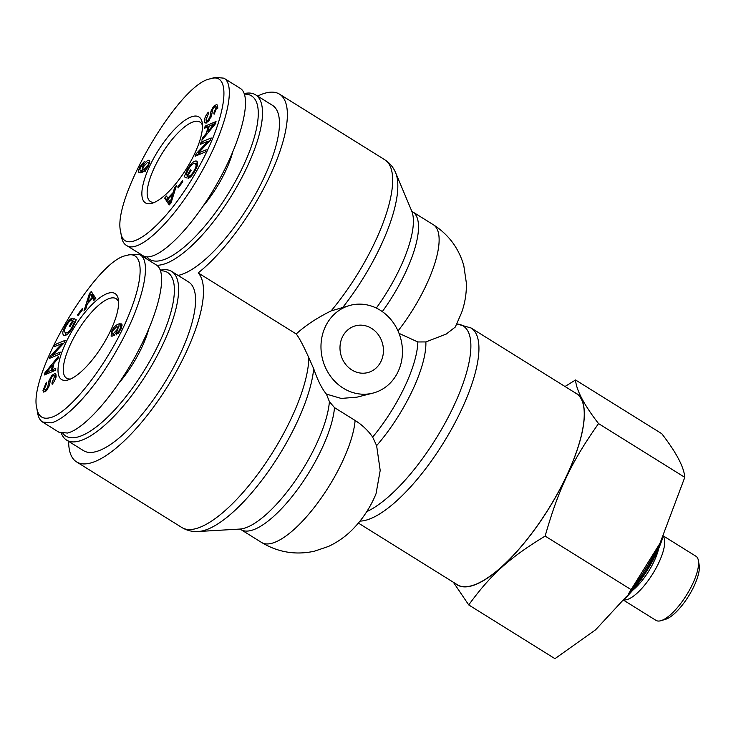 <?xml version="1.0" encoding="UTF-8"?>
<svg xmlns="http://www.w3.org/2000/svg" width="736" height="736" viewBox="0 0 736 736"><rect width="100%" height="100%" fill="white"/><g stroke="black" fill="none" stroke-linecap="round" stroke-linejoin="round"><path stroke-width="1.1" d="M398.02 330.942A83.113 27.545 121.9 0 0 433.329 224.728C448.62 234.554 458.776 248.179 463.8 265.613L466.412 283.342C466.541 293.59 464.931 303.379 461.582 312.69L455.271 327.06L446.218 334.07L425.877 341.927L417.836 341.964L399.022 333.353M376.62 445.648L380.199 470.46L376.013 493.828C370.732 506.644 363.4 518.024 354.007 527.96C346.794 535.67 338.266 541.834 328.44 546.452L314.327 551.227C295.614 555.266 278.024 552.34 261.547 542.45A83.113 27.545 121.9 0 0 315.542 505.77A83.113 27.545 121.9 0 0 355.12 420.468C362.259 424.976 368.11 430.514 372.655 437.101L376.62 445.648A85.56 28.354 -58.1 0 0 425.877 341.927M360.005 521.097A112.59 37.315 -58.1 0 0 365.59 520.288A112.59 37.315 -58.1 0 0 452.622 427.174A112.59 37.315 -58.1 0 0 471.077 327.98L576.398 393.604A112.59 37.315 121.9 0 1 557.934 492.807A112.59 37.315 121.9 0 1 470.911 585.92A112.59 37.315 121.9 0 1 457.304 584.715L358.386 523.066M372.876 393.125A45.338 40.434 75.8 0 0 402.15 357.199A45.338 40.434 75.8 0 0 382.159 311.503A45.338 40.434 75.8 0 0 350.557 305.238A45.338 40.434 75.8 0 0 321.163 342.378A45.338 40.434 75.8 0 0 343.215 388.148A45.338 40.434 75.8 0 0 372.876 393.125L356.914 397.173L341.191 398.434L326.416 394.091L329.397 401.626L334.503 407.624L355.12 420.468M68.65 441.388A112.59 37.315 121.9 0 0 76.544 461.886A112.59 37.315 121.9 0 0 165.103 390.264A112.59 37.315 121.9 0 0 198.196 272.9L296.212 333.978C299.221 337.778 303.434 345.708 308.844 357.788L313.692 368.69C317.667 380.31 321.908 388.783 326.416 394.091M350.557 305.238L331.108 310.905C316.83 317.998 305.201 325.689 296.212 333.978M351.854 369.96A24.178 21.565 -104.2 0 1 340.087 345.552A24.178 21.565 -104.2 0 1 355.764 325.744A24.178 21.565 -104.2 0 1 382.619 343.878A24.178 21.565 -104.2 0 1 367.669 372.618A24.178 21.565 -104.2 0 1 351.854 369.96M198.196 272.9A112.59 37.315 -58.1 0 0 271.317 172.905A112.59 37.315 -58.1 0 0 279.505 94.153A112.59 37.315 -58.1 0 0 257.628 96.094M244.435 94.153A96.342 31.933 121.9 0 1 240.562 171.608A96.342 31.933 121.9 0 1 161.285 260.434A96.342 31.933 121.9 0 1 146.841 256.873M156.75 265.245A99.36 32.936 -58.1 0 0 162.472 264.537A99.36 32.936 -58.1 0 0 239.283 182.362A99.36 32.936 -58.1 0 0 255.576 94.815A99.36 32.936 -58.1 0 0 244.232 93.592M145.222 256.616A99.36 32.936 -58.1 0 0 146.105 258.594M255.576 94.815L272.513 105.368A99.36 32.936 121.9 0 1 256.229 192.924A99.36 32.936 121.9 0 1 179.418 275.098A99.36 32.936 121.9 0 1 178.048 275.402M203.016 206.227A56.672 18.786 -58.1 0 0 232.604 152.472M147.844 165.517C148.801 163.42 148.635 162.444 147.356 162.564L143.612 166.584C142.618 168.783 142.701 169.841 143.86 169.74L147.844 165.517L148.47 165.904M149.518 163.484L147.356 162.564M145.645 171.203L143.226 169.694L145.102 170.513M141.938 170.504L142.83 166.364C144.523 163.052 146.372 161.028 148.396 160.282L149.362 160.365L148.792 165.241C146.988 169.197 144.495 171.654 141.303 172.62L138.966 172.537L138.368 171.58L139.518 167.247L144.293 161.534L139.776 168.967L140.236 170.458L141.938 170.504L143.713 171.608M140.76 172.73L141.045 170.964M148.755 163.006L149.84 162.196M144.247 171.24L144.348 170.393M140.236 170.458L142.876 172.068M170.209 202.63L172.592 194.405L168.286 198.996L170.936 203.09M171.01 199.53L171.92 200.091M172.592 194.405L173.512 194.976M174.726 187.321L176.502 185.426L171.01 203.007L169.197 204.948L164.652 198.076L166.557 196.034L167.836 198.223L173.144 192.556L174.726 187.321L175.711 187.938M173.144 192.556L174.092 193.145M167.836 198.223L168.581 198.683M164.652 198.076L167.072 199.585L168.158 198.426M170.025 204.056L167.072 199.585M190.44 169.878L191.185 170.246L186.53 177.891L184.193 176.714L187.772 168.746C191.461 162.941 194.405 160.411 196.604 161.147C198.536 162.463 197.8 166.023 194.378 171.838C191.875 175.922 189.759 178.066 188.02 178.278L189.115 176.024C190.403 175.84 191.912 174.331 193.66 171.497C195.546 168.213 196.337 166.042 196.006 164.956L195.16 163.64C193.283 163.098 191.093 164.882 188.609 168.986L186.042 174.588L187.211 175.177L190.44 169.878L191.139 170.31M187.211 175.177L187.91 175.61M186.042 174.588L187.855 175.711M196.006 164.956L197.285 165.756M197.69 165.204L195.16 163.64M189.115 176.024L190.514 176.898M195.399 163.778L197.579 162.564M186.926 177.238L187.542 175.527M206.844 122.792L206.917 121.311M210.008 116.592L211.03 110.998L213.624 106.251L216.826 104.365L217.479 105.8L214.102 114.246L213.845 113.068L216.016 107.612L215.574 106.49L213.872 107.447L212.787 109.195L211.526 115.662L208.628 121.109L205.096 123.133L204.452 121.734C204.268 118.772 205.537 115.58 208.279 112.176L208.546 113.326L205.942 119.894L206.43 121.008L208.352 119.95L210.008 116.592L211.002 117.217M213.845 113.068L214.636 113.556M216.605 107.134L217.506 106.324M211.03 110.998L212.189 111.725M214.498 123.648L209.153 126.196L207.975 131.33L214.498 123.648L215.188 124.08M207.975 131.33L208.812 131.845M205.142 126.104L216.016 121.514L215.519 123.676L201.912 140.245L202.437 137.963L206.522 133.069L207.975 126.739L204.663 128.22L205.142 126.104L206.917 127.208M207.975 126.739L208.895 127.31M206.522 133.069L207.368 133.593M202.437 137.963L203.329 138.515M201.167 142.122L211.26 137.963L210.22 140.383L198.269 153.042L206.19 149.776L205.215 152.039L195.123 156.198L196.162 153.769L208.122 141.119L200.201 144.376L201.167 142.122L202.961 143.235M208.122 141.119L209.006 141.671M196.162 153.769L198.094 154.974M198.269 153.042L200.063 154.164M208.748 141.505L209.429 141.22M177.799 186.926L182.473 180.752L182.813 181.783L178.14 187.956L177.799 186.926L178.563 187.404M210.744 78.678C232.852 71.539 226.32 118.947 197.45 169.519C166.925 225.216 123.869 259.983 120.686 231.803C111.541 199.208 179.317 83.849 210.082 78.862L210.744 78.678M192.823 116.408A50.628 16.781 -58.1 0 0 149.684 166.152A50.628 16.781 -58.1 0 0 152.131 203.246A50.628 16.781 -58.1 0 0 186.41 168.792A50.628 16.781 -58.1 0 0 202.244 122.838A50.628 16.781 -58.1 0 0 192.823 116.408M223.864 78.154L240.23 88.348C253.129 95.938 241.417 142.085 215.271 186.778C189.308 231.582 155.333 263.856 142.83 255.604L126.463 245.41C139.095 254.794 175.812 218.629 201.793 171.552C226.237 128.395 236.596 84.824 223.845 78.172L215.262 77.326L210.082 78.862M120.686 231.803L121.431 236.431C122.158 240.893 123.832 243.892 126.454 245.419M154.542 202.336A46.837 15.52 121.9 0 1 150.438 201.554A46.837 15.52 121.9 0 1 158.084 160.31A46.837 15.52 121.9 0 1 194.304 121.55A46.837 15.52 121.9 0 1 199.98 122.066A46.837 15.52 121.9 0 1 202.483 125.405M160.568 270.793A96.342 31.933 121.9 0 1 146.409 366.942A96.342 31.933 121.9 0 1 62.965 433.513M61.346 433.246A99.36 32.936 -58.1 0 0 66.599 440.11A99.36 32.936 -58.1 0 0 147.099 373.198A99.36 32.936 -58.1 0 0 171.7 271.446A99.36 32.936 -58.1 0 0 160.356 270.222M171.7 271.446L188.646 282.008A99.36 32.936 121.9 0 1 164.045 383.75A99.36 32.936 121.9 0 1 83.545 450.662L66.599 440.11M119.14 382.858A56.672 18.786 -58.1 0 0 148.727 329.112M112.617 330.952C111.66 333.04 111.826 334.024 113.105 333.896L116.849 329.875C117.843 327.676 117.76 326.628 116.601 326.72L112.617 330.952M114.752 335.358L112.332 333.85L114.393 334.705M118.533 327.575L116.601 326.72M117.144 332.736L118.524 331.66L120.686 327.492L120.226 326.002L118.524 325.965L117.622 330.096C115.938 333.408 114.08 335.441 112.065 336.186L111.099 336.094L111.66 331.218C113.473 327.272 115.966 324.806 119.149 323.84L121.495 323.923L122.084 324.889L120.943 329.213L116.168 334.935L117.144 332.736L118.202 333.39M120.005 325.901L122.121 325.238M117.999 327.244L118.634 326.729M113.04 335.782L113.362 334.494M120.686 327.492L121.486 327.989M118.524 331.66L119.25 332.111M92.166 297.464L90.252 293.83L92.672 295.338L94.585 298.972L92.166 297.464L87.869 302.064L88.614 302.524M90.252 293.83L87.869 302.064M85.735 309.138L83.959 311.034L89.452 293.452L91.264 291.52L95.809 298.384L93.895 300.426L92.626 298.246L87.317 303.913L85.735 309.138M92.626 298.246L94.723 299.552M89.452 293.452L90.234 293.94M91.945 294.888L92.856 293.912M63.848 335.322C61.925 334.006 62.661 330.436 66.074 324.622C68.586 320.537 70.702 318.394 72.441 318.182L71.337 320.436C70.058 320.62 68.54 322.129 66.801 324.972C64.906 328.247 64.124 330.427 64.455 331.504L65.302 332.828C67.178 333.371 69.359 331.586 71.852 327.474L74.419 321.871L73.25 321.292L70.021 326.591L69.276 326.214L73.931 318.578L76.259 319.746L72.689 327.713C69 333.518 66.056 336.058 63.848 335.322L63.719 335.248M74.419 321.871L75.339 322.451M65.302 335.404L65.412 332.902M73.931 318.578L76.194 319.985M75.026 322.258L75.955 320.74M51.916 383.143L54.519 376.565L54.032 375.461L52.109 376.519L50.453 379.868L49.432 385.462L46.837 390.218L43.636 392.095L42.982 390.66L46.359 382.223L46.616 383.401L44.445 388.856L44.878 389.97L46.589 389.022L47.674 387.274L48.935 380.806L51.833 375.351L55.366 373.327L56 374.725C56.194 377.688 54.924 380.88 52.182 384.293L51.916 383.143L52.707 383.631M54.988 376.059L56.037 375.185M47.674 387.274L48.484 387.771M45.374 391.644L45.485 390.347M45.963 372.821L51.308 370.272L52.486 365.13L45.963 372.821L47.389 373.704M52.486 365.13L53.406 365.709M48.116 371.652L49.79 372.692M51.308 370.272L53.01 371.33M55.798 368.239L55.32 370.364L44.445 374.946L44.942 372.784L58.549 356.224L58.024 358.506L53.94 363.391L52.486 369.73L55.798 368.239M52.486 369.73L54.234 370.815M44.942 372.784L46.81 373.952M60.26 352.084L59.294 354.347L49.202 358.496L50.241 356.077L62.192 343.427L54.271 346.684L55.237 344.43L65.329 340.271L64.29 342.691L52.339 355.35L60.26 352.084M52.339 355.35L54.133 356.463M55.237 344.43L57.04 345.543M62.818 343.813L63.508 343.528M62.192 343.427L63.084 343.979M50.241 356.077L52.164 357.282M82.662 309.534L77.988 315.707L77.648 314.677L82.322 308.504L82.662 309.534M77.648 314.677L78.412 315.155M49.717 417.781C42.541 419.492 38.235 416.272 36.8 408.14C27.821 375.489 95.744 260.139 126.206 255.585C142.904 249.89 144.725 274.068 130.879 309.718C112.994 357.613 70.251 413.963 49.717 417.781M67.638 380.061A50.628 16.781 -58.1 0 0 68.255 379.886A50.628 16.781 -58.1 0 0 102.534 345.423A50.628 16.781 -58.1 0 0 118.367 299.469A50.628 16.781 -58.1 0 0 74.428 327.078A50.628 16.781 -58.1 0 0 67.638 380.061M36.8 408.14L37.564 412.749C38.318 417.257 40.002 420.348 42.605 422.022L51.189 422.869C67.537 418.94 96.618 386.805 117.88 348.174C142.462 305.054 152.646 261.344 139.996 254.776L156.354 264.988C167.946 271.961 159.813 310.353 138.055 351.412C116.426 392.481 85.118 428.738 67.565 433.035L58.954 432.244L42.587 422.041M139.996 254.776L130.668 254.288L126.206 255.585M70.665 378.966A46.837 15.52 121.9 0 1 66.562 378.194A46.837 15.52 121.9 0 1 78.145 330.225A46.837 15.52 121.9 0 1 116.104 298.696A46.837 15.52 121.9 0 1 118.606 302.036M632.62 590.346A34.003 11.27 -58.1 0 0 658.692 548.504M624.846 598.616A58.935 19.532 -58.1 0 0 662.796 537.574M659.668 543.913A60.453 20.038 121.9 0 1 628.93 593.244M661.002 620.669L665.528 619.316A34.003 11.27 -58.1 0 0 688.565 596.169A34.003 11.27 -58.1 0 0 699.2 565.285L698.418 560.63A37.784 12.521 121.9 0 1 686.605 594.946A37.784 12.521 121.9 0 1 661.002 620.669A37.784 12.521 121.9 0 1 655.997 620.384L623.613 600.208M659.925 543.416A112.737 37.361 121.9 0 1 659.87 543.518A112.737 37.361 121.9 0 1 628.654 593.602L659.971 543.315L684.784 477.333C684.002 467.084 676.329 452.548 661.784 433.716L575.543 379.978C576.325 390.227 583.988 404.763 598.543 423.596L684.784 477.333M598.543 423.596C571.237 462.309 558.67 488.768 545.137 536.075C509.036 558.109 491.059 574.31 468.731 604.928L554.962 658.674L595.663 629.74L626.584 596.353M565 386.501L575.543 379.978M455.648 583.676A112.737 37.361 -58.1 0 0 566.288 476.606A112.737 37.361 -58.1 0 0 574.733 392.573M468.731 604.928L453.385 582.268M663.522 536.047L695.962 556.26A37.784 12.521 121.9 0 1 698.418 560.63M623.861 599.895A37.784 12.521 -58.1 0 0 652.777 573.749A37.784 12.521 -58.1 0 0 663.366 536.378M545.137 536.075L631.368 589.812M456.835 323.996A110.142 36.506 121.9 0 1 452.714 408.25A110.142 36.506 121.9 0 1 366.776 511.621M417.836 341.964A83.113 27.545 121.9 0 1 372.655 437.101M382.306 311.604A83.113 27.545 -58.1 0 0 412.721 211.885L411.645 210.882M342.967 307.17A110.142 36.506 -58.1 0 0 395.664 172.84L411.718 211.048A85.56 28.354 121.9 0 1 376.317 308.062M329.397 401.626A85.56 28.354 121.9 0 1 294.501 481.813A85.56 28.354 121.9 0 1 239.734 529.074L198.37 531.493A110.142 36.506 -58.1 0 0 268.281 471.5A110.142 36.506 -58.1 0 0 313.692 368.69M239.559 529.074L240.93 529.598A83.113 27.545 -58.1 0 0 294.924 492.936A83.113 27.545 -58.1 0 0 334.503 407.624M308.844 357.788A112.59 37.315 121.9 0 1 257.25 474.876A112.59 37.315 121.9 0 1 181.866 527.519C186.999 530.573 192.501 531.898 198.37 531.493M395.664 172.84C393.447 167.394 389.832 163.042 384.827 159.776A112.59 37.315 121.9 0 1 331.108 310.905M139.518 167.247L140.162 167.652M138.368 171.58L140.3 172.785M148.396 160.282L149.85 161.184M142.83 166.364L143.511 166.787M193.66 171.497L194.332 171.92M187.772 168.746L188.48 169.197M204.452 121.734L206.485 123.004M216.016 107.612L217.24 108.376M213.624 106.251L214.507 106.803M208.352 119.95L209.153 120.446M211.72 126.859L212.511 127.346M116.849 329.875L117.53 330.298M119.149 323.84L121.569 325.349M111.66 331.218L112.323 331.632M120.088 329.296L120.713 329.682M91.016 295.449L93.435 296.958M71.852 327.474L72.57 327.916M66.074 324.622L66.755 325.045M51.833 375.351L52.707 375.894M48.935 380.806L50.149 381.57M46.589 389.022L47.389 389.519M42.982 390.66L44.979 391.911M54.519 376.565L55.826 377.384M456.863 323.95L471.077 327.98M76.544 461.886L181.866 527.519M240.93 529.598L261.547 542.45M384.827 159.776L279.505 94.153M433.338 224.728L412.721 211.885M160.025 269.431L161.064 270.075M217.994 107.999L215.574 106.49M207.892 121.918L206.43 121.008M121.836 327.005L120.226 326.002M46.276 390.844L44.878 389.97M56.451 376.97L54.032 375.461"/></g></svg>
